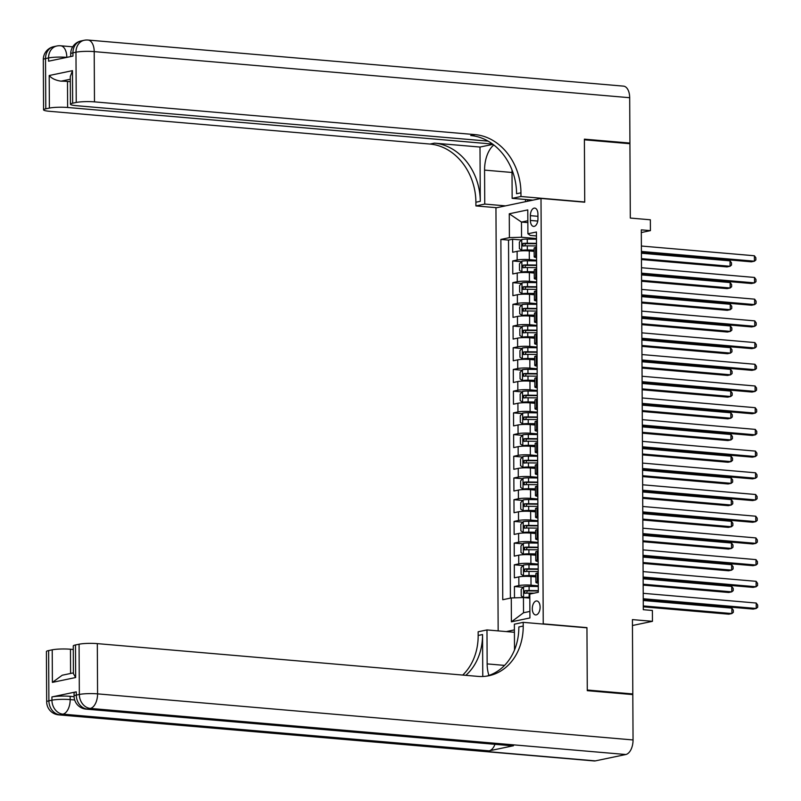 <?xml version="1.0" encoding="UTF-8"?>
<svg xmlns="http://www.w3.org/2000/svg" width="801" height="801" viewBox="0 0 801 801"><rect width="100%" height="100%" fill="white"/><g stroke="black" fill="none" stroke-linecap="round" stroke-linejoin="round"><path stroke-width="1.2" d="M540.104 607.128A7.009 3.865 -85.1 0 0 536.81 600.96A7.009 3.865 -85.1 0 0 532.305 608.76A7.009 3.865 -85.1 0 0 535.609 614.928A7.009 3.865 -85.1 0 0 540.104 607.128M632.45 625.511L652.455 621.326L632.42 619.604L632.81 693.946L587.273 690.021L586.953 627.624L543.238 623.859L541.005 198.448L495.949 207.87L498.162 630.888M632.81 693.946L630.607 694.407M541.005 198.448L584.72 202.202L584.4 139.805L629.926 143.719L630.317 218.062L650.352 219.784L650.412 230.638L641.301 229.857L643.293 609.691L652.394 610.472L652.455 621.326M534.167 251.364L529.271 250.933A8.761 1.191 179.7 0 0 517.116 251.334L512.67 252.255L512.6 239.239L521.331 239.99M536.58 260.245L529.321 259.624A8.761 1.191 179.7 0 0 517.156 260.015L512.71 260.946L521.441 261.697M512.71 260.946L512.78 273.962L517.226 273.031A8.761 1.191 179.7 0 1 529.381 272.64L534.277 273.061M534.387 294.768L529.501 294.347A8.761 1.191 179.7 0 0 517.346 294.738L512.9 295.669L512.83 282.643L521.551 283.394M534.507 316.475L529.611 316.055A8.761 1.191 179.7 0 0 517.456 316.445L513.01 317.376L512.94 304.35L521.671 305.101M534.617 338.182L529.721 337.762A8.761 1.191 179.7 0 0 517.566 338.152L513.121 339.083L513.051 326.057L521.781 326.808M534.728 359.879L529.841 359.459A8.761 1.191 179.7 0 0 517.686 359.849L513.241 360.78L513.171 347.764L521.892 348.515M534.848 381.586L529.952 381.166A8.761 1.191 179.7 0 0 517.796 381.556L513.351 382.488L513.281 369.461L522.012 370.212M534.958 403.293L530.062 402.873A8.761 1.191 179.7 0 0 517.907 403.263L513.461 404.195L513.401 391.168L522.122 391.919M535.068 425.001L530.182 424.58A8.761 1.191 179.7 0 0 518.027 424.971L513.581 425.902L513.511 412.875L522.232 413.626M535.188 446.708L530.292 446.277A8.761 1.191 179.7 0 0 518.137 446.678L513.691 447.599L513.621 434.583L522.352 435.333M535.298 468.405L530.402 467.984A8.761 1.191 179.7 0 0 518.247 468.375L513.801 469.306L513.741 456.29L522.462 457.041M535.408 490.112L530.522 489.691A8.761 1.191 179.7 0 0 518.367 490.082L513.922 491.013L513.852 477.987L522.582 478.738M535.529 511.819L530.632 511.398A8.761 1.191 179.7 0 0 518.477 511.789L514.032 512.72L513.962 499.694L522.693 500.445M535.639 533.526L530.753 533.106A8.761 1.191 179.7 0 0 518.587 533.496L514.142 534.427L514.082 521.401L522.803 522.152M535.749 555.223L530.863 554.803A8.761 1.191 179.7 0 0 518.708 555.203L514.262 556.124L514.192 543.108L522.923 543.859M535.869 576.93L530.973 576.51A8.761 1.191 179.7 0 0 518.818 576.9L514.372 577.831L514.302 564.805L523.033 565.556M530.372 215.659L530.392 220.435A6.788 3.745 -85.1 0 0 533.586 226.413A6.788 3.745 -85.1 0 0 537.952 218.853L537.922 214.077A6.788 3.745 -85.1 0 0 534.728 208.1A6.788 3.745 -85.1 0 0 530.372 215.659L537.932 216.31M543.238 623.859L542.507 624.009M514.402 629.886L506.272 631.588M527.849 222.608L521.471 222.067L521.551 237.256L509.396 237.647L500.875 239.429L502.758 599.729L511.278 597.947L511.408 621.826L529.922 617.951L529.791 594.082L538.322 592.299L536.43 231.99L527.909 233.772L530.322 235.424L536.45 235.955M509.396 237.647L509.276 213.777L527.779 209.902L527.909 233.772M538.282 585.821L531.023 585.191L530.973 576.51M538.172 564.114L530.903 563.483L530.863 554.803M538.052 542.407L530.793 541.786L530.753 533.106M537.942 520.7L530.683 520.079L530.632 511.398M537.831 499.003L530.562 498.372L530.522 489.691M537.711 477.296L530.452 476.665L530.402 467.984M537.601 455.589L530.342 454.968L530.292 446.277M537.491 433.882L530.222 433.261L530.182 424.58M537.371 412.175L530.112 411.554L530.062 402.873M537.261 390.477L530.002 389.847L529.952 381.166M537.151 368.77L529.882 368.14L529.841 359.459M537.03 347.063L529.771 346.443L529.721 337.762M536.92 325.356L529.661 324.735L529.611 316.055M536.81 303.659L529.541 303.028L529.501 294.347M536.69 281.952L529.431 281.321L529.381 272.64M512.6 239.239L508.525 240.09L510.397 598.137M531.023 585.191A8.761 1.191 -0.3 0 0 518.868 585.581L514.422 586.512L514.482 597.846M514.302 564.805L518.748 563.884A8.761 1.191 -0.3 0 1 530.903 563.483M514.192 543.108L518.637 542.177A8.761 1.191 -0.3 0 1 530.793 541.786M514.082 521.401L518.527 520.47A8.761 1.191 -0.3 0 1 530.683 520.079M513.962 499.694L518.407 498.763A8.761 1.191 -0.3 0 1 530.562 498.372M513.852 477.987L518.297 477.066A8.761 1.191 -0.3 0 1 530.452 476.665M513.741 456.29L518.187 455.358A8.761 1.191 -0.3 0 1 530.342 454.968M513.621 434.583L518.067 433.651A8.761 1.191 -0.3 0 1 530.222 433.261M513.511 412.875L517.957 411.944A8.761 1.191 -0.3 0 1 530.112 411.554M513.401 391.168L517.836 390.237A8.761 1.191 -0.3 0 1 530.002 389.847M513.281 369.461L517.726 368.54A8.761 1.191 -0.3 0 1 529.882 368.14M513.171 347.764L517.616 346.833A8.761 1.191 -0.3 0 1 529.771 346.443M513.051 326.057L517.496 325.126A8.761 1.191 -0.3 0 1 529.661 324.735M512.94 304.35L517.386 303.419A8.761 1.191 -0.3 0 1 529.541 303.028M512.83 282.643L517.276 281.712A8.761 1.191 -0.3 0 1 529.431 281.321M536.56 255.96L535.669 256.14A8.761 1.191 179.7 0 0 534.187 256.811A8.761 1.191 179.7 0 0 536.57 257.622M536.51 247.269L535.629 247.459A8.761 1.191 179.7 0 0 534.147 248.13L534.187 256.811M536.62 268.976L535.739 269.166A8.761 1.191 179.7 0 0 534.257 269.837L534.307 278.518A8.761 1.191 -0.3 0 1 535.779 277.847L536.67 277.657M536.74 290.683L535.849 290.863A8.761 1.191 179.7 0 0 534.377 291.544L534.417 300.225A8.761 1.191 -0.3 0 1 535.899 299.554L536.78 299.364M536.85 312.39L535.969 312.57A8.761 1.191 179.7 0 0 534.487 313.241L534.527 321.932A8.761 1.191 -0.3 0 1 536.009 321.251L536.9 321.071M536.97 334.097L536.079 334.277A8.761 1.191 179.7 0 0 534.597 334.948L534.647 343.629A8.761 1.191 -0.3 0 1 536.129 342.958L537.01 342.778M537.081 355.794L536.189 355.984A8.761 1.191 179.7 0 0 534.718 356.655L534.758 365.336A8.761 1.191 -0.3 0 1 536.239 364.665L537.121 364.475M537.191 377.501L536.31 377.692A8.761 1.191 179.7 0 0 534.828 378.362L534.878 387.043A8.761 1.191 -0.3 0 1 536.35 386.372L537.241 386.182M537.311 399.208L536.42 399.389A8.761 1.191 179.7 0 0 534.938 400.069L534.988 408.75A8.761 1.191 -0.3 0 1 536.47 408.069L537.351 407.889M537.421 420.915L536.53 421.096A8.761 1.191 179.7 0 0 535.058 421.767L535.098 430.447A8.761 1.191 -0.3 0 1 536.58 429.777L537.461 429.596M537.531 442.613L536.65 442.803A8.761 1.191 179.7 0 0 535.168 443.474L535.218 452.154A8.761 1.191 -0.3 0 1 536.69 451.484L537.581 451.303M537.651 464.32L536.76 464.51A8.761 1.191 179.7 0 0 535.278 465.181L535.328 473.862A8.761 1.191 -0.3 0 1 536.81 473.191L537.691 473.001M537.761 486.027L536.87 486.207A8.761 1.191 179.7 0 0 535.398 486.888L535.438 495.569A8.761 1.191 -0.3 0 1 536.92 494.898L537.811 494.708M537.872 507.734L536.99 507.914A8.761 1.191 179.7 0 0 535.509 508.585L535.559 517.276A8.761 1.191 -0.3 0 1 537.03 516.595L537.922 516.415M537.992 529.441L537.101 529.621A8.761 1.191 179.7 0 0 535.619 530.292L535.669 538.973A8.761 1.191 -0.3 0 1 537.151 538.302L538.032 538.122M538.102 551.138L537.211 551.328A8.761 1.191 179.7 0 0 535.739 551.999L535.779 560.68A8.761 1.191 -0.3 0 1 537.261 560.009L538.152 559.819M538.212 572.845L537.331 573.035A8.761 1.191 179.7 0 0 535.849 573.706L535.899 582.387A8.761 1.191 -0.3 0 1 537.371 581.716L538.262 581.526M536.47 238.538L521.551 237.256M641.321 232.54L650.412 230.638M527.839 220.736L521.471 222.067L509.276 213.777M529.811 598.107L523.443 597.556L523.524 612.755L529.882 611.423M508.525 240.09L500.875 239.429M514.422 586.512L523.143 587.263M536.68 279.319A8.761 1.191 -0.3 0 1 534.307 278.518M536.79 301.026A8.761 1.191 -0.3 0 1 534.417 300.225M536.91 322.733A8.761 1.191 -0.3 0 1 534.527 321.932M537.02 344.44A8.761 1.191 -0.3 0 1 534.647 343.629M537.131 366.147A8.761 1.191 -0.3 0 1 534.758 365.336M537.251 387.844A8.761 1.191 -0.3 0 1 534.878 387.043M537.361 409.551A8.761 1.191 -0.3 0 1 534.988 408.75M537.471 431.258A8.761 1.191 -0.3 0 1 535.098 430.447M537.591 452.965A8.761 1.191 -0.3 0 1 535.218 452.154M537.701 474.663A8.761 1.191 -0.3 0 1 535.328 473.862M537.811 496.37A8.761 1.191 -0.3 0 1 535.438 495.569M537.932 518.077A8.761 1.191 -0.3 0 1 535.559 517.276M538.042 539.784A8.761 1.191 -0.3 0 1 535.669 538.973M538.152 561.491A8.761 1.191 -0.3 0 1 535.779 560.68M511.278 597.947L523.443 597.556M538.272 583.188A8.761 1.191 -0.3 0 1 535.899 582.387M511.408 621.826L523.524 612.755M586.953 627.624L586.212 627.774M641.421 252.355L751.378 261.817L754.422 261.186L641.421 251.454M754.392 255.759L755.854 257.782L755.874 259.945L754.422 261.186L754.392 255.759L641.391 246.027M536.47 239.219L527.268 239.119A5.807 0.791 -0.3 0 0 521.791 239.479L519.368 242.152L519.398 248.67L521.851 250.333A5.807 0.791 -0.3 0 1 527.328 249.972L534.157 250.052M521.851 250.333L534.157 250.443M641.461 259.544L727.018 266.913L730.071 266.272L730.041 260.846L641.431 253.226M536.49 243.344L527.288 243.244A5.807 0.791 179.7 0 0 522.953 243.424L522.963 246.037A5.807 0.791 -0.3 0 1 527.308 245.847L536.5 245.947M524.635 245.897L525.566 243.654L536.49 243.734M641.451 258.653L730.071 266.272L731.513 265.041L731.503 262.868L730.041 260.846M43.314 59.584A13.146 13.146 0 0 1 53.767 46.648A13.146 10.824 78.2 0 0 45.527 58.573L45.797 108.826A13.146 1.792 179.7 0 0 43.574 109.827L43.314 59.584A13.146 1.792 -0.3 0 1 45.527 58.573L48.571 57.942L48.591 61.196L72.951 56.1L72.931 52.846L75.975 52.205A13.146 1.792 -0.3 0 1 94.208 51.614L94.478 101.867A13.146 1.792 179.7 0 0 76.235 102.458L75.975 52.205A13.146 10.824 -101.8 0 1 84.215 40.28A13.146 13.146 0 0 1 88.03 40.05A13.146 7.249 -85.1 0 1 94.208 51.614L629.686 97.712L629.926 143.069L584.39 139.154L584.72 201.992L520.97 196.505L520.95 192.811A54.778 45.086 78.2 0 0 475.133 134.628L94.478 101.867M583.989 202.142L584.72 201.992M493.816 144.981A24.651 13.587 -85.1 0 0 484.565 170.112L484.745 204.075L475.914 205.927L475.894 202.232A54.778 45.086 78.2 0 0 430.077 144.06L49.412 111.289A13.146 1.792 179.7 0 1 43.574 109.827M532.915 200.14L512.149 198.348L511.999 169.942M512.149 198.348L520.97 196.505M479.999 147.054L480.28 201.321A54.778 45.086 78.2 0 0 434.462 143.139L479.999 147.054L492.985 144.34M70.298 79.239L61.046 81.171C55.589 80.34 51.644 78.458 49.211 75.514L72.48 70.648L72.651 103.209L76.235 102.458M72.651 103.209A13.146 1.792 179.7 0 0 70.428 104.21A13.146 1.792 179.7 0 0 76.265 105.672L488.099 141.126M88.03 40.05L623.508 86.138A13.146 7.249 94.9 0 1 629.686 97.712M627.724 143.529L629.926 143.069M505.511 205.867L484.745 204.075M496.69 207.709L475.914 205.927M492.605 144.06L67.624 107.484A13.146 1.792 179.7 0 0 49.382 108.075L49.211 75.514M45.797 108.826L49.382 108.075M61.046 81.171A13.146 1.792 -0.3 0 1 67.484 81.442L67.624 107.484M70.308 81.682L67.484 81.442M520.95 192.811L516.575 193.732A54.778 45.086 78.2 0 0 470.748 135.549L475.133 134.628M72.48 70.648L70.288 76.536L70.428 104.21M525.516 201.682L525.496 199.499M527.448 199.669L527.458 201.281M76.275 691.834L76.295 695.088A13.146 1.792 179.7 0 0 74.072 696.099L74.062 692.845A13.146 1.792 -0.3 0 1 76.275 691.834L51.925 696.93A13.146 1.792 -0.3 0 1 70.158 696.339L70.178 699.593L74.683 699.984M74.093 696.68L70.158 696.339M587.283 690.672L586.953 627.834L523.203 622.347L523.223 626.042A54.778 45.086 -101.8 0 1 488.9 675.734A54.778 45.086 -101.8 0 1 477.977 676.384L97.311 643.624L97.572 693.866L633.05 739.954L632.81 694.597L587.283 690.672M514.412 632.289L486.978 629.926L487.148 663.899A24.651 13.587 -85.1 0 0 488.95 675.433M486.978 629.926L478.147 631.779L478.167 635.463A54.778 45.086 -101.8 0 1 462.718 675.073M482.773 676.495L482.552 634.552A54.778 45.086 -101.8 0 1 465.812 675.333M523.203 622.347L514.372 624.199L514.512 649.971M633.05 739.954A13.146 7.249 94.9 0 1 625.811 754.512L90.333 708.414L87.289 709.055A13.146 10.824 78.2 0 1 76.295 695.088L79.339 694.457L79.079 644.204L75.484 644.955A13.146 1.792 -0.3 0 0 73.261 645.966L73.412 673.641L75.654 677.516L52.395 682.382L52.225 649.821L48.631 650.572L48.891 700.825L51.935 700.184L51.925 696.93M52.225 649.821A13.146 1.792 -0.3 0 1 70.458 649.241L70.588 673.471M73.281 649.481L70.458 649.241M494.978 744.319A13.146 7.249 94.9 0 1 489.131 750.837L62.939 714.152L59.895 714.782A13.146 10.824 78.2 0 1 48.891 700.825A13.146 1.792 179.7 0 0 46.678 701.836L46.408 651.583A13.146 1.792 -0.3 0 1 48.631 650.572M625.811 754.512L595.363 760.88A13.146 7.249 94.9 0 1 594.172 760.95L58.693 714.862A13.146 7.249 -85.1 0 0 59.895 714.782L595.363 760.88M489.131 750.837L513.491 745.741A13.146 7.249 94.9 0 1 512.29 745.811L86.097 709.125A13.146 7.249 -85.1 0 0 87.289 709.055L513.491 745.741M79.079 644.204A13.146 1.792 -0.3 0 1 97.311 643.624M523.223 626.042L518.838 626.963A54.778 45.086 -101.8 0 1 486.698 676.124M52.395 682.382L62.248 675.213M641.531 274.062L751.488 283.524L754.532 282.883L641.531 273.161M754.512 277.456L755.974 279.479L755.984 281.652L754.532 282.883L754.512 277.456L641.501 267.734M641.651 295.759L751.608 305.231L754.652 304.59L641.641 294.868M754.622 299.163L756.084 301.186L756.094 303.359L754.652 304.59L754.622 299.163L641.611 289.441M641.761 317.466L751.718 326.928L754.762 326.297L641.761 316.565M754.732 320.871L756.194 322.893L756.214 325.066L754.762 326.297L754.732 320.871L641.731 311.138M641.871 339.173L751.829 348.635L754.872 348.004L641.871 338.272M754.852 342.578L756.314 344.6L756.324 346.773L754.872 348.004L754.852 342.578L641.841 332.846M536.58 260.926L527.388 260.816A5.807 0.791 -0.3 0 0 521.902 261.186L519.479 263.859L519.519 270.378L521.962 272.03A5.807 0.791 -0.3 0 1 527.438 271.669L534.267 271.749M521.962 272.03L534.267 272.14M641.571 281.251L727.138 288.62L730.182 287.98L730.152 282.553L641.541 274.923M536.6 265.051L527.408 264.941A5.807 0.791 179.7 0 0 523.063 265.131L523.073 267.734A5.807 0.791 -0.3 0 1 527.418 267.544L536.62 267.654M524.755 267.604L525.686 265.361L536.61 265.441M641.571 280.35L730.182 287.98L731.623 286.748L731.613 284.575L730.152 282.553M536.7 282.633L527.499 282.523A5.807 0.791 -0.3 0 0 522.022 282.883L519.589 285.567L519.629 292.075L522.072 293.737A5.807 0.791 -0.3 0 1 527.559 293.376L534.387 293.456M522.072 293.737L534.387 293.847M641.691 302.958L727.248 310.317L730.292 309.687L730.262 304.26L641.651 296.63M536.72 286.758L527.519 286.648A5.807 0.791 179.7 0 0 523.173 286.838L523.193 289.441A5.807 0.791 -0.3 0 1 527.539 289.251L536.73 289.361M524.865 289.311L525.796 287.068L536.72 287.148M641.681 302.057L730.292 309.687L731.744 308.455L731.734 306.282L730.262 304.26M536.81 304.34L527.609 304.23A5.807 0.791 -0.3 0 0 522.132 304.59L519.709 307.274L519.739 313.782L522.192 315.444A5.807 0.791 -0.3 0 1 527.669 315.083L534.497 315.163M522.192 315.444L534.497 315.554M641.801 324.665L727.368 332.025L730.412 331.394L730.382 325.967L641.771 318.337M536.83 308.465L527.639 308.355A5.807 0.791 179.7 0 0 523.293 308.545L523.303 311.148A5.807 0.791 -0.3 0 1 527.649 310.958L536.84 311.068M524.975 311.008L525.917 308.765L536.83 308.856M641.791 323.764L730.412 331.394L731.854 330.162L731.844 327.989L730.382 325.967M536.92 326.047L527.729 325.937A5.807 0.791 -0.3 0 0 522.242 326.297L519.819 328.981L519.859 335.489L522.302 337.151A5.807 0.791 -0.3 0 1 527.779 336.79L534.607 336.871M522.302 337.151L534.617 337.261M641.911 346.372L727.478 353.732L730.522 353.091L730.492 347.674L641.881 340.045M536.94 330.162L527.749 330.062A5.807 0.791 179.7 0 0 523.403 330.252L523.413 332.856A5.807 0.791 -0.3 0 1 527.759 332.665L536.96 332.775M525.096 332.715L526.027 330.473L536.95 330.563M641.911 345.471L730.522 353.091L731.964 351.859L731.954 349.697L730.492 347.674M641.991 360.881L751.949 370.342L754.993 369.702L641.981 359.979M754.963 364.275L756.424 366.307L756.434 368.47L754.993 369.702L754.963 364.275L641.961 354.553M537.04 347.744L527.839 347.644A5.807 0.791 -0.3 0 0 522.362 348.004L519.929 350.678L519.969 357.196L522.412 358.858A5.807 0.791 -0.3 0 1 527.899 358.488L534.728 358.568M522.412 358.858L534.728 358.968M642.032 368.07L727.588 375.439L730.632 374.798L730.602 369.371L641.991 361.752M537.06 351.869L527.859 351.759A5.807 0.791 179.7 0 0 523.514 351.949L523.534 354.563A5.807 0.791 -0.3 0 1 527.879 354.372L537.07 354.473M525.206 354.422L526.137 352.18L537.06 352.26M642.022 367.168L730.632 374.798L732.084 373.566L732.074 371.394L730.602 369.371M642.102 382.588L752.059 392.049L755.103 391.409L642.102 381.687M755.073 385.982L756.534 388.004L756.555 390.177L755.103 391.409L755.073 385.982L642.072 376.26M537.151 369.451L527.949 369.341A5.807 0.791 -0.3 0 0 522.472 369.702L520.049 372.385L520.079 378.893L522.532 380.555A5.807 0.791 -0.3 0 1 528.009 380.195L534.838 380.275M522.532 380.555L534.838 380.665M642.142 389.777L727.708 397.146L730.752 396.505L730.722 391.078L642.112 383.449M537.171 373.576L527.979 373.466A5.807 0.791 179.7 0 0 523.634 373.656L523.644 376.26A5.807 0.791 -0.3 0 1 527.989 376.07L537.191 376.18M525.326 376.13L526.257 373.887L537.171 373.967M642.132 388.875L730.752 396.505L732.194 395.273L732.184 393.101L730.722 391.078M642.222 404.285L752.169 413.757L755.223 413.116L642.212 403.394M755.193 407.689L756.655 409.712L756.665 411.884L755.223 413.116L755.193 407.689L642.182 397.967M537.261 391.158L528.069 391.048A5.807 0.791 -0.3 0 0 522.582 391.409L520.159 394.092L520.199 400.6L522.642 402.262A5.807 0.791 -0.3 0 1 528.119 401.902L534.948 401.982M522.642 402.262L534.958 402.372M642.252 411.484L727.819 418.843L730.862 418.212L730.832 412.785L642.222 405.156M537.291 395.283L528.089 395.173A5.807 0.791 179.7 0 0 523.744 395.364L523.764 397.967A5.807 0.791 -0.3 0 1 528.099 397.777L537.301 397.887M525.436 397.827L526.367 395.584L537.291 395.674M642.252 410.583L730.862 418.212L732.304 416.981L732.294 414.808L730.832 412.785M642.332 425.992L752.289 435.454L755.333 434.823L642.322 425.091M755.303 429.396L756.765 431.419L756.775 433.591L755.333 434.823L755.303 429.396L642.302 419.664M537.381 412.865L528.179 412.755A5.807 0.791 -0.3 0 0 522.703 413.116L520.28 415.799L520.31 422.307L522.753 423.969A5.807 0.791 -0.3 0 1 528.239 423.609L535.068 423.689M522.753 423.969L535.068 424.079M642.372 433.191L727.929 440.55L730.973 439.919L730.953 434.492L642.332 426.863M537.401 416.991L528.199 416.88A5.807 0.791 179.7 0 0 523.864 417.071L523.874 419.674A5.807 0.791 -0.3 0 1 528.219 419.484L537.411 419.594M525.546 419.534L526.477 417.291L537.401 417.381M642.362 432.29L730.973 439.919L732.424 438.678L732.414 436.515L730.953 434.492M642.442 447.699L752.399 457.161L755.443 456.53L642.442 446.798M755.413 451.103L756.885 453.126L756.895 455.288L755.443 456.53L755.413 451.103L642.412 441.371M537.491 434.563L528.29 434.462A5.807 0.791 -0.3 0 0 522.813 434.823L520.39 437.496L520.42 444.014L522.873 445.676A5.807 0.791 -0.3 0 1 528.35 445.316L535.178 445.396M522.873 445.676L535.178 445.787M642.482 454.888L728.049 462.257L731.093 461.616L731.063 456.19L642.452 448.57M537.511 438.688L528.32 438.588A5.807 0.791 179.7 0 0 523.974 438.768L523.984 441.381A5.807 0.791 -0.3 0 1 528.33 441.191L537.531 441.291M525.666 441.241L526.597 438.998L537.511 439.078M642.482 453.997L731.093 461.616L732.535 460.385L732.525 458.212L731.063 456.19M642.562 469.406L752.519 478.868L755.563 478.227L642.552 468.505M755.533 472.8L756.995 474.823L757.005 476.995L755.563 478.227L755.533 472.8L642.522 463.078M537.601 456.27L528.41 456.159A5.807 0.791 -0.3 0 0 522.923 456.53L520.5 459.203L520.54 465.721L522.983 467.373A5.807 0.791 -0.3 0 1 528.46 467.013L535.288 467.093M522.983 467.373L535.298 467.484M642.592 476.595L728.159 483.964L731.203 483.323L731.173 477.897L642.562 470.267M537.631 460.395L528.43 460.285A5.807 0.791 179.7 0 0 524.084 460.475L524.104 463.078A5.807 0.791 -0.3 0 1 528.44 462.888L537.641 462.998M525.776 462.948L526.708 460.705L537.631 460.785M642.592 475.694L731.203 483.323L732.645 482.092L732.635 479.919L731.173 477.897M642.672 491.103L752.63 500.575L755.673 499.934L642.662 490.212M755.643 494.507L757.105 496.53L757.115 498.703L755.673 499.934L755.643 494.507L642.642 484.785M537.721 477.977L528.52 477.867A5.807 0.791 -0.3 0 0 523.043 478.227L520.62 480.91L520.65 487.419L523.093 489.081A5.807 0.791 -0.3 0 1 528.58 488.72L535.408 488.8M523.093 489.081L535.408 489.191M642.712 498.302L728.269 505.671L731.313 505.03L731.293 499.604L642.672 491.974M537.741 482.102L528.54 481.992A5.807 0.791 179.7 0 0 524.204 482.182L524.214 484.785A5.807 0.791 -0.3 0 1 528.56 484.595L537.751 484.705M525.887 484.655L526.818 482.412L537.741 482.492M642.702 497.401L731.313 505.03L732.765 503.799L732.755 501.626L731.293 499.604M642.782 512.81L752.74 522.272L755.784 521.641L642.782 511.909M755.754 516.214L757.225 518.237L757.235 520.41L755.784 521.641L755.754 516.214L642.752 506.482M537.831 499.684L528.64 499.574A5.807 0.791 -0.3 0 0 523.153 499.934L520.73 502.617L520.76 509.126L523.213 510.788A5.807 0.791 -0.3 0 1 528.69 510.427L535.519 510.507M523.213 510.788L535.519 510.898M642.823 520.009L728.389 527.368L731.433 526.738L731.403 521.311L642.792 513.681M537.851 503.809L528.66 503.699A5.807 0.791 179.7 0 0 524.315 503.889L524.325 506.492A5.807 0.791 -0.3 0 1 528.67 506.302L537.872 506.412M526.007 506.352L526.938 504.109L537.851 504.199M642.823 519.108L731.433 526.738L732.875 525.506L732.865 523.333L731.403 521.311M642.903 534.517L752.86 543.979L755.904 543.348L642.893 533.616M755.874 537.922L757.335 539.944L757.345 542.117L755.904 543.348L755.874 537.922L642.863 528.189M537.942 521.391L528.75 521.281A5.807 0.791 -0.3 0 0 523.273 521.641L520.84 524.325L520.88 530.833L523.323 532.495A5.807 0.791 -0.3 0 1 528.81 532.134L535.629 532.214M523.323 532.495L535.639 532.605M642.933 541.716L728.499 549.075L731.543 548.435L731.513 543.018L642.903 535.388M537.972 525.506L528.77 525.406A5.807 0.791 179.7 0 0 524.425 525.596L524.445 528.199A5.807 0.791 -0.3 0 1 528.78 528.009L537.982 528.119M526.117 528.059L527.048 525.816L537.972 525.907M642.933 540.815L731.543 548.435L732.995 547.203L732.975 545.04L731.513 543.018M643.013 556.224L752.97 565.686L756.014 565.045L643.013 555.323M755.984 559.619L757.446 561.651L757.456 563.814L756.014 565.045L755.984 559.619L642.983 549.897M538.062 543.088L528.86 542.988A5.807 0.791 -0.3 0 0 523.383 543.348L520.96 546.022L520.99 552.54L523.443 554.202A5.807 0.791 -0.3 0 1 528.92 553.831L535.749 553.912M523.443 554.202L535.749 554.312M643.053 563.413L728.61 570.783L731.653 570.142L731.633 564.715L643.013 557.096M538.082 547.213L528.88 547.103A5.807 0.791 179.7 0 0 524.545 547.293L524.555 549.907A5.807 0.791 -0.3 0 1 528.9 549.716L538.092 549.816M526.227 549.766L527.158 547.524L538.082 547.604M643.043 562.512L731.653 570.142L733.105 568.91L733.095 566.738L731.633 564.715M643.123 577.932L753.08 587.393L756.124 586.753L643.123 577.03M756.104 581.326L757.566 583.348L757.576 585.521L756.124 586.753L756.104 581.326L643.093 571.604M538.172 564.795L528.98 564.685A5.807 0.791 -0.3 0 0 523.494 565.045L521.071 567.729L521.101 574.237L523.554 575.899A5.807 0.791 -0.3 0 1 529.03 575.539L535.859 575.619M523.554 575.899L535.859 576.009M643.163 585.12L728.73 592.49L731.774 591.849L731.744 586.422L643.133 578.793M538.192 568.92L529 568.81A5.807 0.791 179.7 0 0 524.655 569L524.665 571.604A5.807 0.791 -0.3 0 1 529.01 571.413L538.212 571.524M526.347 571.473L527.278 569.231L538.202 569.311M643.163 584.219L731.774 591.849L733.215 590.617L733.205 588.445L731.744 586.422M643.243 599.629L753.2 609.1L756.244 608.46L643.233 598.737M756.214 603.033L757.676 605.055L757.686 607.228L756.244 608.46L756.214 603.033L643.203 593.311M523.774 597.586A5.807 0.791 -0.3 0 1 529.151 597.246L529.811 597.256M526.147 597.786L529.811 597.646M523.544 586.823L523.604 597.566L521.221 595.944L521.181 589.436L523.614 586.753A5.807 0.791 -0.3 0 1 529.091 586.392L538.292 586.502M643.273 606.828L728.84 614.187L731.884 613.556L731.854 608.129L643.243 600.5M538.312 590.627L529.111 590.517A5.807 0.791 179.7 0 0 524.765 590.707L524.785 593.311A5.807 0.791 -0.3 0 1 529.121 593.12L534.087 593.181M526.457 593.171L527.388 590.928L538.312 591.018M643.273 605.926L731.884 613.556L733.336 612.324L733.315 610.152L731.854 608.129M529.321 259.624L529.271 250.933M517.156 260.015L517.116 251.334M518.868 585.581L518.818 576.9M518.748 563.884L518.708 555.203M518.637 542.177L518.587 533.496M518.527 520.47L518.477 511.789M518.407 498.763L518.367 490.082M518.297 477.066L518.247 468.375M518.187 455.358L518.137 446.678M518.067 433.651L518.027 424.971M517.957 411.944L517.907 403.263M517.836 390.237L517.796 381.556M517.726 368.54L517.686 359.849M517.616 346.833L517.566 338.152M517.496 325.126L517.456 316.445M517.386 303.419L517.346 294.738M517.276 281.712L517.226 273.031M535.669 256.14L535.629 247.459M535.779 277.847L535.739 269.166M535.899 299.554L535.849 290.863M536.009 321.251L535.969 312.57M536.129 342.958L536.079 334.277M536.239 364.665L536.189 355.984M536.35 386.372L536.31 377.692M536.47 408.069L536.42 399.389M536.58 429.777L536.53 421.096M536.69 451.484L536.65 442.803M536.81 473.191L536.76 464.51M536.92 494.898L536.87 486.207M537.03 516.595L536.99 507.914M537.151 538.302L537.101 529.621M537.261 560.009L537.211 551.328M537.371 581.716L537.331 573.035M537.761 221.066L530.392 220.435M521.731 239.539L521.781 250.282M527.308 245.847L527.328 249.972M527.268 239.119L527.288 243.244M525.566 243.654L522.953 243.424M480.28 201.321L475.894 202.232M434.462 143.139L430.077 144.06M66.924 57.362L66.813 57.382A13.146 7.249 -85.1 0 0 60.626 45.777A13.146 13.146 0 0 0 56.811 46.007A13.146 10.824 -101.8 0 0 48.571 57.942A13.146 1.792 -0.3 0 1 66.813 57.352M70.708 53.857A13.146 1.792 -0.3 0 1 72.931 52.846A13.146 10.824 78.2 0 1 81.171 40.921A13.146 13.146 0 0 0 70.708 53.857L70.728 56.561M512.009 172.475L484.565 170.112M482.552 634.552L478.167 635.463M75.484 644.955L75.654 677.516M70.178 699.593A13.146 1.792 179.7 0 0 51.935 700.184A13.146 10.824 -101.8 0 0 62.939 714.152A13.146 7.249 -85.1 0 0 70.178 699.593M97.572 693.866A13.146 1.792 179.7 0 0 79.339 694.457A13.146 10.824 -101.8 0 0 90.333 708.414A13.146 7.249 -85.1 0 0 97.572 693.866M504.57 665.401L487.148 663.899M521.841 261.246L521.902 271.99M527.418 267.544L527.438 271.669M527.388 260.816L527.408 264.941M525.686 265.361L523.063 265.131M521.962 282.953L522.012 293.697M527.539 289.251L527.559 293.376M527.499 282.523L527.519 286.648M525.796 287.068L523.173 286.838M522.072 304.66L522.122 315.404M527.649 310.958L527.669 315.083M527.609 304.23L527.639 308.355M525.917 308.765L523.293 308.545M522.182 326.367L522.242 337.111M527.759 332.665L527.779 336.79M527.729 325.937L527.749 330.062M526.027 330.473L523.403 330.252M522.302 348.065L522.352 358.808M527.879 354.372L527.899 358.488M527.839 347.644L527.859 351.759M526.137 352.18L523.514 351.949M522.412 369.772L522.472 380.515M527.989 376.07L528.009 380.195M527.949 369.341L527.979 373.466M526.257 373.887L523.634 373.656M522.522 391.479L522.582 402.222M528.099 397.777L528.119 401.902M528.069 391.048L528.089 395.173M526.367 395.584L523.744 395.364M522.642 413.186L522.693 423.929M528.219 419.484L528.239 423.609M528.179 412.755L528.199 416.88M526.477 417.291L523.864 417.071M522.753 434.883L522.813 445.626M528.33 441.191L528.35 445.316M528.29 434.462L528.32 438.588M526.597 438.998L523.974 438.768M522.863 456.59L522.923 467.333M528.44 462.888L528.46 467.013M528.41 456.159L528.43 460.285M526.708 460.705L524.084 460.475M522.983 478.297L523.033 489.041M528.56 484.595L528.58 488.72M528.52 477.867L528.54 481.992M526.818 482.412L524.204 482.182M523.093 500.004L523.153 510.748M528.67 506.302L528.69 510.427M528.64 499.574L528.66 503.699M526.938 504.109L524.315 503.889M523.203 521.711L523.263 532.455M528.78 528.009L528.81 532.134M528.75 521.281L528.77 525.406M527.048 525.816L524.425 525.596M523.323 543.408L523.373 554.152M528.9 549.716L528.92 553.831M528.86 542.988L528.88 547.103M527.158 547.524L524.545 547.293M523.433 565.116L523.494 575.859M529.01 571.413L529.03 575.539M528.98 564.685L529 568.81M527.278 569.231L524.655 569M529.121 593.12L529.151 597.246M529.091 586.392L529.111 590.517M527.388 590.928L524.765 590.707M81.171 40.921L84.215 40.28M72.711 46.818L60.626 45.777M53.767 46.648L56.811 46.007M46.678 701.836A13.146 13.146 0 0 0 58.693 714.862M74.072 696.099A13.146 13.146 0 0 0 86.097 709.125M62.248 675.223L73.402 672.88"/></g></svg>
